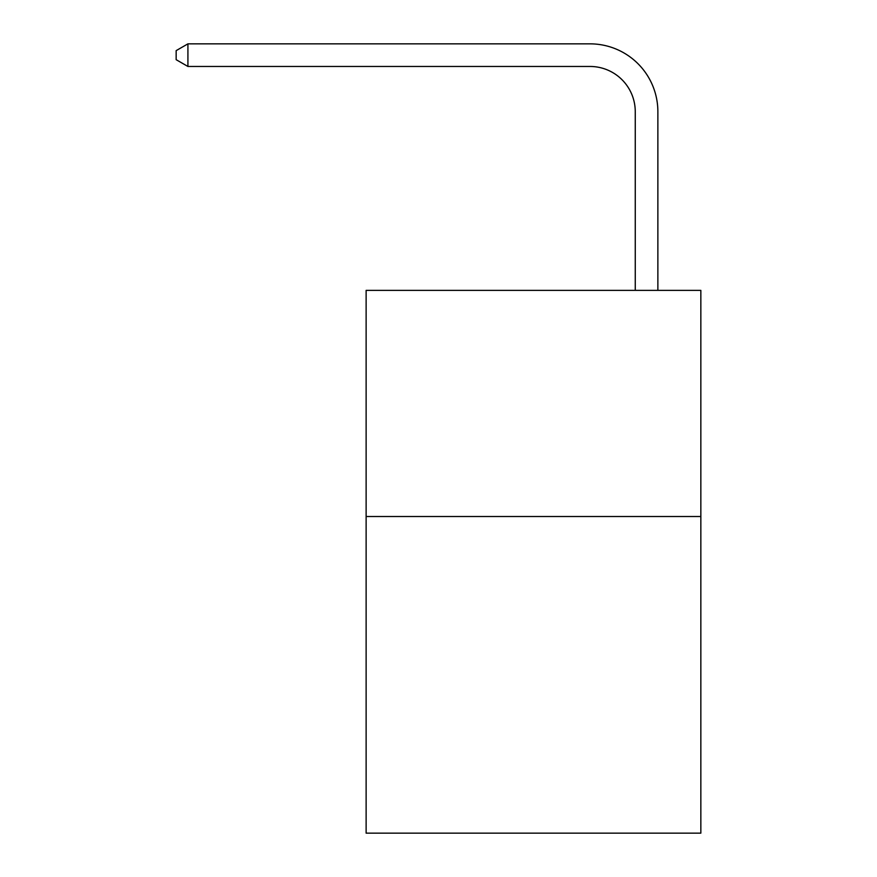 <?xml version="1.0" encoding="UTF-8"?>
<svg xmlns="http://www.w3.org/2000/svg" width="877" height="877" viewBox="0 0 877 877"><rect width="100%" height="100%" fill="white"/><g stroke="black" fill="none" stroke-linecap="round" stroke-linejoin="round"><path stroke-width="1.32" d="M700.844 516.52L700.844 833.15L366.126 833.15L366.126 290.364L700.844 290.364L700.844 516.52L366.126 516.52M635.255 290.364L635.255 111.697A45.231 45.231 176 0 0 590.024 66.466L187.919 66.466L187.919 43.85L590.024 43.85A67.847 67.847 -4 0 1 657.871 111.697L657.871 290.364M635.255 111.697A45.231 45.231 176 0 0 590.024 66.466A45.231 45.231 176 0 1 635.255 111.697A45.231 45.231 176 0 0 590.024 66.466A45.231 45.231 176 0 1 635.255 111.697A45.231 45.231 176 0 0 590.024 66.466A45.231 45.231 176 0 1 635.255 111.697A45.231 45.231 176 0 0 590.024 66.466A45.231 45.231 176 0 1 635.255 111.697A45.231 45.231 176 0 0 590.024 66.466A45.231 45.231 176 0 1 635.255 111.697A45.231 45.231 176 0 0 590.024 66.466A45.231 45.231 176 0 1 635.255 111.697A45.231 45.231 176 0 0 590.024 66.466A45.231 45.231 176 0 1 635.255 111.697A45.231 45.231 176 0 0 590.024 66.466A45.231 45.231 176 0 1 635.255 111.697A45.231 45.231 176 0 0 590.024 66.466A45.231 45.231 176 0 1 635.255 111.697A45.231 45.231 176 0 0 590.024 66.466A45.231 45.231 176 0 1 635.255 111.697A45.231 45.231 176 0 0 590.024 66.466A45.231 45.231 176 0 1 635.255 111.697A45.231 45.231 176 0 0 590.024 66.466A45.231 45.231 176 0 1 635.255 111.697A45.231 45.231 176 0 0 590.024 66.466A45.231 45.231 176 0 1 635.255 111.697A45.231 45.231 176 0 0 590.024 66.466A45.231 45.231 176 0 1 635.255 111.697A45.231 45.231 176 0 0 590.024 66.466A45.231 45.231 176 0 1 635.255 111.697A45.231 45.231 176 0 0 590.024 66.466A45.231 45.231 176 0 1 635.255 111.697A45.231 45.231 176 0 0 590.024 66.466A45.231 45.231 176 0 1 635.255 111.697A45.231 45.231 176 0 0 590.024 66.466A45.231 45.231 176 0 1 635.255 111.697A45.231 45.231 176 0 0 590.024 66.466A45.231 45.231 176 0 1 635.255 111.697A45.231 45.231 176 0 0 590.024 66.466A45.231 45.231 176 0 1 635.255 111.697A45.231 45.231 176 0 0 590.024 66.466A45.231 45.231 176 0 1 635.255 111.697A45.231 45.231 176 0 0 590.024 66.466A45.231 45.231 176 0 1 635.255 111.697A45.231 45.231 176 0 0 590.024 66.466M187.919 66.466L176.156 59.68L176.156 50.636L187.919 43.85"/></g></svg>
